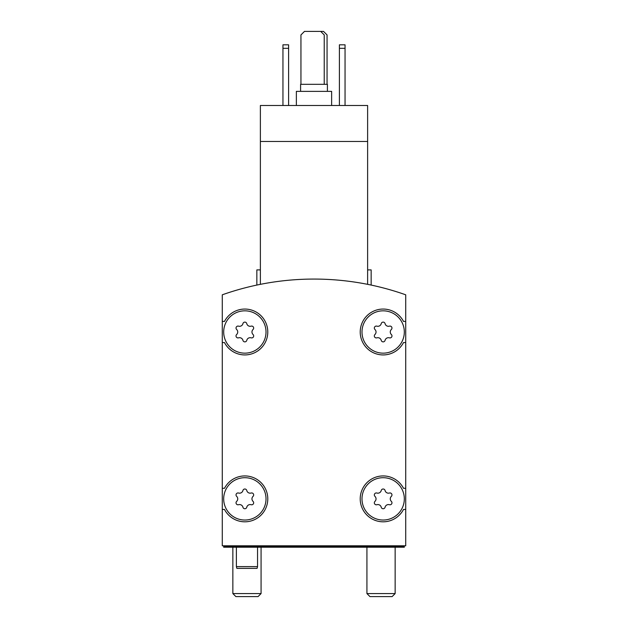 <?xml version="1.0" encoding="UTF-8"?>
<svg xmlns="http://www.w3.org/2000/svg" width="628" height="628" viewBox="0 0 628 628"><rect width="100%" height="100%" fill="white"/><g stroke="black" fill="none" stroke-linecap="round" stroke-linejoin="round"><path stroke-width="0.94" d="M367.623 284.351C372.31 285.308 372.31 285.308 367.623 284.351C372.31 285.308 372.31 285.308 367.623 284.351C372.31 285.308 372.31 285.308 367.623 284.351C372.31 285.308 372.31 285.308 367.623 284.351L367.623 105.488L260.377 105.488L260.377 284.351C255.69 285.308 255.69 285.308 260.377 284.351C255.69 285.308 255.69 285.308 260.377 284.351C255.69 285.308 255.69 285.308 260.377 284.351C255.69 285.308 255.69 285.308 260.377 284.351M367.623 141.473L260.377 141.473M256.844 285.073L256.844 269.899L260.377 269.899M405.727 294.807A275.19 275.19 0 0 0 222.273 294.807L222.273 545.795L405.727 545.795L405.727 294.807M404.322 498.875A21.171 21.171 0 0 0 372.569 480.538A21.171 21.171 0 0 0 372.569 517.205A21.171 21.171 0 0 0 404.322 498.875M374.947 501.387A1.978 1.978 0 0 0 376.871 504.716A3.454 3.454 0 0 1 381.227 507.228A1.978 1.978 0 0 0 385.074 507.228A3.454 3.454 0 0 1 389.431 504.716A1.978 1.978 0 0 0 391.354 501.387A3.454 3.454 0 0 1 391.354 496.356A1.978 1.978 0 0 0 389.431 493.027A3.454 3.454 0 0 1 385.074 490.515A1.978 1.978 0 0 0 381.227 490.515A3.454 3.454 0 0 1 376.871 493.027A1.978 1.978 0 0 0 374.947 496.356A3.454 3.454 0 0 1 374.947 501.387M266.021 498.875A21.171 21.171 0 0 0 234.268 480.538A21.171 21.171 0 0 0 234.268 517.205A21.171 21.171 0 0 0 266.021 498.875M236.646 501.387A1.978 1.978 0 0 0 238.569 504.716A3.454 3.454 0 0 1 242.926 507.228A1.978 1.978 0 0 0 246.773 507.228A3.454 3.454 0 0 1 251.129 504.716A1.978 1.978 0 0 0 253.053 501.387A3.454 3.454 0 0 1 253.053 496.356A1.978 1.978 0 0 0 251.129 493.027A3.454 3.454 0 0 1 246.773 490.515A1.978 1.978 0 0 0 242.926 490.515A3.454 3.454 0 0 1 238.569 493.027A1.978 1.978 0 0 0 236.646 496.356A3.454 3.454 0 0 1 236.646 501.387M404.322 331.992A21.171 21.171 0 0 0 372.569 313.662A21.171 21.171 0 0 0 372.569 350.322A21.171 21.171 0 0 0 404.322 331.992M374.947 334.504A1.978 1.978 0 0 0 376.871 337.84A3.454 3.454 0 0 1 381.227 340.352A1.978 1.978 0 0 0 385.074 340.352A3.454 3.454 0 0 1 389.431 337.84A1.978 1.978 0 0 0 391.354 334.504A3.454 3.454 0 0 1 391.354 329.48A1.978 1.978 0 0 0 389.431 326.152A3.454 3.454 0 0 1 385.074 323.632A1.978 1.978 0 0 0 381.227 323.632A3.454 3.454 0 0 1 376.871 326.152A1.978 1.978 0 0 0 374.947 329.48A3.454 3.454 0 0 1 374.947 334.504M266.021 331.992A21.171 21.171 0 0 0 234.268 313.662A21.171 21.171 0 0 0 234.268 350.322A21.171 21.171 0 0 0 266.021 331.992M236.646 334.504A1.978 1.978 0 0 0 238.569 337.84A3.454 3.454 0 0 1 242.926 340.352A1.978 1.978 0 0 0 246.773 340.352A3.454 3.454 0 0 1 251.129 337.84A1.978 1.978 0 0 0 253.053 334.504A3.454 3.454 0 0 1 253.053 329.48A1.978 1.978 0 0 0 251.129 326.152A3.454 3.454 0 0 1 246.773 323.632A1.978 1.978 0 0 0 242.926 323.632A3.454 3.454 0 0 1 238.569 326.152A1.978 1.978 0 0 0 236.646 329.48A3.454 3.454 0 0 1 236.646 334.504M223.678 545.795L223.678 547.208L404.322 547.208L404.322 545.795M404.322 546.501L223.678 546.501M222.273 342.574L224.502 342.574A22.93 22.93 0 0 0 259.333 349.772A22.93 22.93 0 0 0 259.333 314.212A22.93 22.93 0 0 0 224.502 321.41L222.273 321.41M222.273 509.457L224.502 509.457A22.93 22.93 0 0 0 259.333 516.656A22.93 22.93 0 0 0 259.333 481.087A22.93 22.93 0 0 0 224.502 488.286L222.273 488.286M405.727 488.286L403.498 488.286A22.93 22.93 0 0 0 368.667 481.087A22.93 22.93 0 0 0 368.667 516.656A22.93 22.93 0 0 0 403.498 509.457L405.727 509.457M405.727 321.41L403.498 321.41A22.93 22.93 0 0 0 368.667 314.212A22.93 22.93 0 0 0 368.667 349.772A22.93 22.93 0 0 0 403.498 342.574L405.727 342.574M367.623 269.899L371.156 269.899L371.156 285.073M339.403 48.332L345.047 48.332L345.047 44.808L339.403 44.808L339.403 105.488M345.047 48.332L345.047 105.488M282.953 48.332L288.597 48.332L288.597 44.808L282.953 44.808L282.953 105.488M288.597 48.332L288.597 105.488M327.408 91.374L327.408 84.325L300.592 84.325L300.592 91.374M331.639 105.488L331.639 91.374L296.361 91.374L296.361 105.488M324.229 84.325L324.229 34.925L320.704 31.4L304.478 31.4L300.945 34.925L300.945 84.325M327.055 84.325L327.055 34.925L323.522 31.4L320.704 31.4M257.551 547.208L257.551 566.613L236.379 566.613L236.379 547.208M257.551 566.613L257.08 568.371L236.858 568.371L236.379 566.613M392.115 596.6L369.955 596.6L366.925 593.57L395.145 593.57L392.115 596.6M258.045 596.6L235.885 596.6L232.855 593.57L261.075 593.57L258.045 596.6M366.925 547.208L366.925 593.57M395.145 547.208L395.145 593.57M232.855 547.208L232.855 593.57M261.075 547.208L261.075 593.57"/></g></svg>
